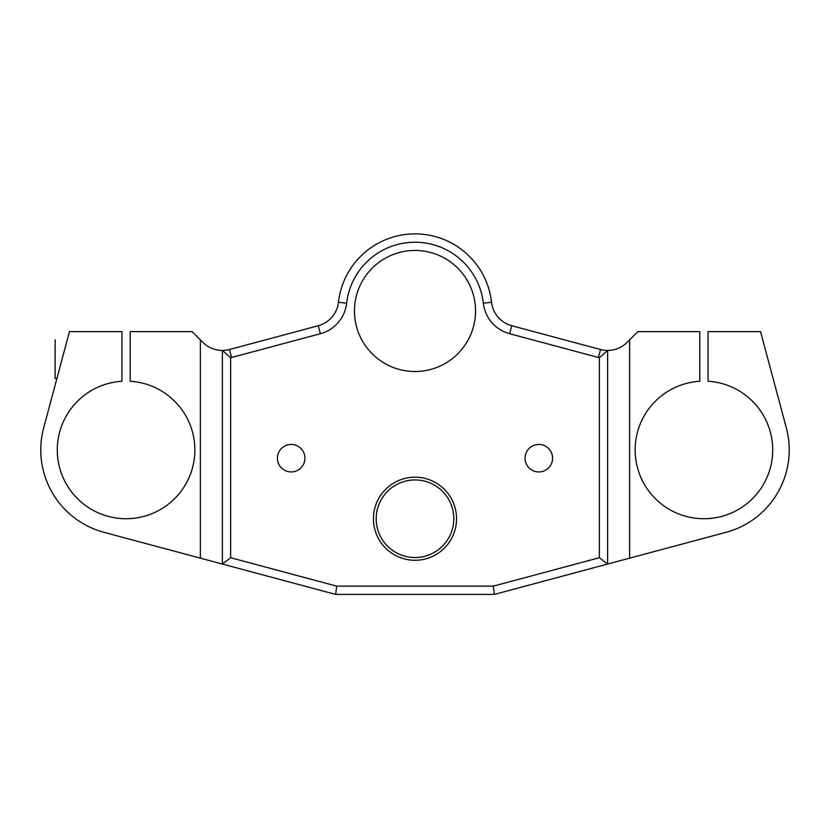 <?xml version="1.0" encoding="UTF-8"?>
<svg xmlns="http://www.w3.org/2000/svg" width="830" height="830" viewBox="0 0 830 830"><rect width="100%" height="100%" fill="white"/><g stroke="black" fill="none" stroke-linecap="round" stroke-linejoin="round"><path stroke-width="1.25" d="M607.622 350.457L599.364 357.74L599.364 557.718L607.622 564.058L607.622 350.457A27.515 27.515 0 0 1 600.526 349.523L511.768 325.733A27.515 27.515 0 0 1 491.557 302.265A77.045 77.045 0 0 0 338.443 302.265A27.515 27.515 0 0 1 318.232 325.733L229.474 349.523A27.515 27.515 0 0 1 222.378 350.457L222.378 564.058L335.631 594.404L494.369 594.404L629.628 558.154L629.628 339.875L627.107 342.396C621.67 347.656 615.175 350.343 607.622 350.457M599.364 557.718L493.279 586.146L494.369 594.404M493.279 586.146L336.721 586.146L335.631 594.404M336.721 586.146L230.636 557.718L222.378 564.058L103.999 532.331A85.303 85.303 0 0 1 43.679 427.865L69.461 331.616L121.948 331.616L121.948 381.271A68.797 68.797 0 0 0 67.199 485.519A68.797 68.797 0 0 0 184.945 485.519A68.797 68.797 0 0 0 130.196 381.271L130.196 331.616L192.114 331.616L202.894 342.396C208.33 347.656 214.825 350.343 222.378 350.457L230.636 357.74A35.773 35.773 0 0 0 231.612 357.491L320.37 333.712A35.773 35.773 0 0 0 346.65 303.199A68.797 68.797 0 0 1 483.351 303.199A35.773 35.773 0 0 0 509.63 333.712L598.389 357.491A35.773 35.773 0 0 0 599.364 357.74M230.636 557.718L230.636 357.74M629.628 339.875L637.886 331.616L699.804 331.616L699.804 381.271A68.797 68.797 0 0 0 645.055 485.519A68.797 68.797 0 0 0 762.801 485.519A68.797 68.797 0 0 0 708.052 381.271L708.052 331.616L760.539 331.616L786.321 427.865A85.303 85.303 0 0 1 726.001 532.331L629.628 558.154M456.552 518.729A41.552 41.552 0 0 0 394.229 482.749A41.552 41.552 0 0 0 394.229 554.72A41.552 41.552 0 0 0 456.552 518.729M304.932 458.191A13.757 13.757 0 0 0 291.174 444.434A13.757 13.757 0 0 0 277.417 458.191A13.757 13.757 0 0 0 291.174 471.948A13.757 13.757 0 0 0 304.932 458.191M552.583 458.191A13.757 13.757 0 0 0 531.947 446.281A13.757 13.757 0 0 0 531.947 470.112A13.757 13.757 0 0 0 552.583 458.191M475.538 310.98A60.538 60.538 0 0 0 415 250.442A60.538 60.538 0 0 0 354.462 310.98A60.538 60.538 0 0 0 415 371.518A60.538 60.538 0 0 0 475.538 310.98M376.198 518.729A38.803 38.803 0 0 1 415 479.937A38.803 38.803 0 0 1 453.803 518.729A38.803 38.803 0 0 1 415 557.532A38.803 38.803 0 0 1 376.198 518.729M200.372 339.875L200.372 558.154M56.928 378.397L55.122 378.397L55.122 339.875M229.474 349.523L231.612 357.491M338.443 302.265L346.65 303.199M483.351 303.199L491.557 302.265M318.232 325.733L320.37 333.712M509.63 333.712L511.768 325.733M598.389 357.491L600.526 349.523"/></g></svg>
